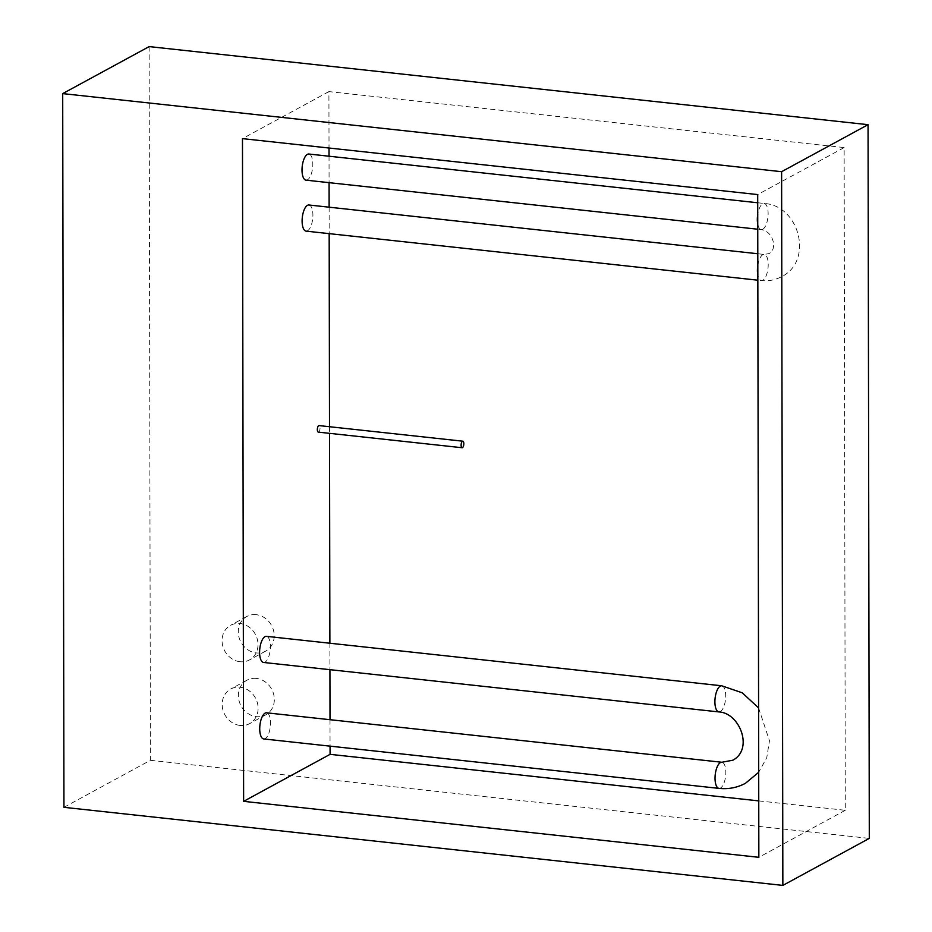 <?xml version="1.0" encoding="UTF-8"?>
<svg xmlns="http://www.w3.org/2000/svg" width="932" height="932" viewBox="0 0 932 932"><rect width="100%" height="100%" fill="white"/><g stroke="black" fill="none" stroke-linecap="round" stroke-linejoin="round"><path stroke-width="0.7" stroke-dasharray="4.66 3.5" d="M256.323 678.414A19.712 17.428 -118.5 0 0 246.933 680.209A19.712 17.428 -118.5 0 0 239.07 700.841A19.712 17.428 -118.5 0 0 256.393 716.65A19.712 17.428 -118.5 0 0 265.771 714.844A19.712 17.428 -118.5 0 0 273.647 694.212A19.712 17.428 -118.5 0 0 256.323 678.414M240.176 725.457A19.712 17.428 61.5 0 1 222.853 709.648A19.712 17.428 61.5 0 1 230.728 689.028A19.712 17.428 61.5 0 1 240.118 687.222A19.712 17.428 61.5 0 1 257.43 703.031A19.712 17.428 61.5 0 1 249.566 723.663A19.712 17.428 61.5 0 1 240.176 725.457M256.207 614.689A19.712 17.428 -118.5 0 0 246.829 616.483A19.712 17.428 -118.5 0 0 238.953 637.115A19.712 17.428 -118.5 0 0 256.277 652.924A19.712 17.428 -118.5 0 0 265.667 651.119A19.712 17.428 -118.5 0 0 273.53 630.498A19.712 17.428 -118.5 0 0 256.207 614.689M240.072 661.732A19.712 17.428 61.5 0 1 222.748 645.934A19.712 17.428 61.5 0 1 230.612 625.302A19.712 17.428 61.5 0 1 240.002 623.496A19.712 17.428 61.5 0 1 257.325 639.305A19.712 17.428 61.5 0 1 249.45 659.938A19.712 17.428 61.5 0 1 240.072 661.732M318.336 432.122A3.285 1.316 96.2 0 0 320.037 428.114A3.285 1.316 96.2 0 0 319.047 425.586M308.923 204.993A13.141 5.242 -83.8 0 1 312.907 215.129A13.141 5.242 -83.8 0 1 306.092 231.136M305.999 180.156A13.141 5.242 96.2 0 0 307.443 179.829A13.141 5.242 96.2 0 0 312.779 165.884A13.141 5.242 96.2 0 0 308.842 154.025M263.709 738.936A13.141 5.242 96.2 0 0 265.154 738.622A13.141 5.242 96.2 0 0 270.49 724.677A13.141 5.242 96.2 0 0 266.552 712.805M263.581 662.466A13.141 5.242 96.2 0 0 265.014 662.151A13.141 5.242 96.2 0 0 270.35 648.206A13.141 5.242 96.2 0 0 266.412 636.335M149.143 46.6L150.39 760.302L63.947 807.322M150.39 760.302L869.3 838.392M758.741 800.891L845.289 810.292L844.136 147.571L328.914 91.604L329.019 148.025M329.031 156.215L329.078 182.66M329.124 207.195L329.171 233.641M329.509 426.716L329.52 433.333M329.881 643.231L329.928 669.677M330.01 719.702L330.056 746.148M845.289 810.292L758.846 857.312M328.914 91.604L242.471 138.623M844.136 147.571L757.693 194.578M757.739 224.111A13.141 5.242 96.2 0 0 761.304 229.61A13.141 5.242 96.2 0 0 762.749 229.284A13.141 5.242 96.2 0 0 768.084 215.339A13.141 5.242 96.2 0 0 764.147 203.467A13.141 5.242 96.2 0 0 762.702 203.793A13.141 5.242 96.2 0 0 757.728 214.395M757.809 265.375A13.141 5.242 -83.8 0 1 762.795 254.774A13.141 5.242 -83.8 0 1 764.228 254.448A13.141 5.242 -83.8 0 1 768.213 264.583A13.141 5.242 -83.8 0 1 762.842 280.264A13.141 5.242 -83.8 0 1 761.397 280.579A13.141 5.242 -83.8 0 1 757.832 275.091M721.717 685.789A13.141 5.242 -83.8 0 1 725.655 697.66A13.141 5.242 -83.8 0 1 720.319 711.605A13.141 5.242 -83.8 0 1 718.887 711.92M719.015 788.39A13.141 5.242 96.2 0 0 720.459 788.064A13.141 5.242 96.2 0 0 725.795 774.131A13.141 5.242 96.2 0 0 721.857 762.26M757.704 202.768L764.147 203.467C799.598 205.401 813.694 261.042 781.61 276.664C775.319 280.019 768.574 281.336 761.397 280.579L757.832 280.194M757.786 253.749L764.228 254.448L769.051 253.574C772.745 251.605 774.177 247.772 773.35 242.052C771.568 234.992 767.549 230.845 761.304 229.61L757.751 229.214M758.578 707.901L769.459 740.742L766.768 757.634L758.695 772.29M246.933 680.209L230.728 689.028M246.829 616.483L230.612 625.302M265.667 651.119L249.45 659.938M265.771 714.844L249.566 723.663"/><path stroke-width="1.4" d="M461.119 445.205A3.285 1.316 96.2 0 0 462.121 447.733A3.285 1.316 96.2 0 0 463.821 443.737A3.285 1.316 96.2 0 0 462.831 441.197A3.285 1.316 96.2 0 0 461.119 445.205M462.831 441.197L319.047 425.586A3.285 1.316 96.2 0 0 317.346 429.582A3.285 1.316 96.2 0 0 318.336 432.122L462.121 447.733M757.832 280.194L306.092 231.136A13.141 5.242 -83.8 0 1 302.108 221A13.141 5.242 -83.8 0 1 308.923 204.993L757.786 253.749M757.704 202.768L308.842 154.025A13.141 5.242 96.2 0 0 307.397 154.339A13.141 5.242 96.2 0 0 302.061 168.284A13.141 5.242 96.2 0 0 305.999 180.156L757.751 229.214M721.857 762.26L266.552 712.805A13.141 5.242 96.2 0 0 265.107 713.131A13.141 5.242 96.2 0 0 259.772 727.065A13.141 5.242 96.2 0 0 263.709 738.936L719.015 788.39A13.141 5.242 96.2 0 1 715.077 776.519A13.141 5.242 96.2 0 1 720.413 762.574A13.141 5.242 96.2 0 1 721.857 762.26L732.925 760.186C753.802 748.885 739.577 712.817 718.887 711.92A13.141 5.242 -83.8 0 1 714.949 700.048A13.141 5.242 -83.8 0 1 720.285 686.115A13.141 5.242 -83.8 0 1 721.717 685.789L742.245 692.802L758.578 707.901M721.717 685.789L266.412 636.335A13.141 5.242 96.2 0 0 264.968 636.661A13.141 5.242 96.2 0 0 259.644 650.606A13.141 5.242 96.2 0 0 263.581 662.466L718.887 711.92M868.053 124.678L149.143 46.6L62.7 93.608L781.61 171.698L782.857 885.4L869.3 838.392L868.053 124.678L781.61 171.698M62.7 93.608L63.947 807.322L782.857 885.4M330.056 746.148L330.079 754.337L758.741 800.891M329.019 148.025L329.031 156.215M329.078 182.66L329.124 207.195M329.171 233.641L329.509 426.716M329.52 433.333L329.881 643.231M329.928 669.677L330.01 719.702M758.846 857.312L757.693 194.578L242.471 138.623L243.625 801.345L758.846 857.312M330.079 754.337L243.625 801.345M757.832 275.091A13.141 5.242 -83.8 0 1 757.413 270.455A13.141 5.242 -83.8 0 1 757.809 265.375M757.728 214.395A13.141 5.242 96.2 0 0 757.739 224.111M758.695 772.29L745.484 783.276C737.27 787.668 728.44 789.369 719.015 788.39"/></g></svg>
